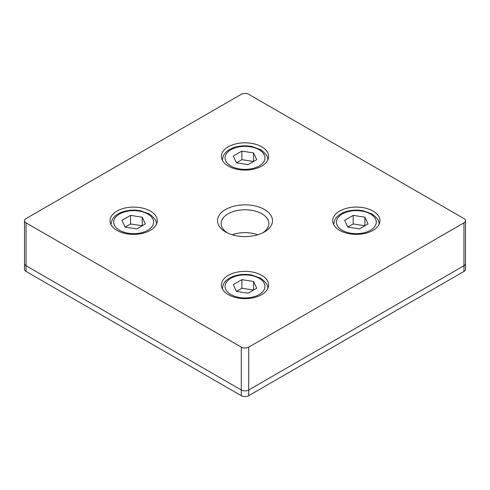 <?xml version="1.0" encoding="UTF-8"?>
<svg xmlns="http://www.w3.org/2000/svg" width="490" height="490" viewBox="0 0 490 490"><rect width="100%" height="100%" fill="white"/><g stroke="black" fill="none" stroke-linecap="round" stroke-linejoin="round"><path stroke-width="0.73" d="M253.569 161.486L241.864 159.679L236.431 162.815L233.295 156.053L241.864 151.104L253.569 152.917L253.569 161.486M241.864 151.104L241.864 159.679M253.569 152.917L256.705 159.679L248.136 164.622L236.431 162.815M142.235 225.768L130.524 223.954L125.091 227.091L121.955 220.335L130.524 215.386L142.235 217.199L142.235 225.768M130.524 215.386L130.524 223.954M142.235 217.199L145.371 223.954L136.802 228.904L125.091 227.091M253.569 290.049L241.864 288.236L236.431 291.372L233.295 284.61L241.864 279.668L253.569 281.474L253.569 290.049M241.864 279.668L241.864 288.236M253.569 281.474L256.705 288.236L248.136 293.185L236.431 291.372M364.909 225.768L353.198 223.954L347.765 227.091L344.629 220.335L353.198 215.386L364.909 217.199L364.909 225.768M353.198 215.386L353.198 223.954M364.909 217.199L368.045 223.954L359.476 228.904L347.765 227.091M261.703 275.356A23.618 13.634 180 0 1 268.618 284.996A23.618 13.634 180 0 1 245 298.631A23.618 13.634 180 0 1 221.382 284.996A23.618 13.634 180 0 1 235.96 272.397A23.618 13.634 180 0 1 261.703 275.356M261.703 146.792A23.618 13.634 180 0 1 268.618 156.439A23.618 13.634 180 0 1 245 170.073A23.618 13.634 180 0 1 221.382 156.439A23.618 13.634 180 0 1 235.96 143.84A23.618 13.634 180 0 1 261.703 146.792M373.037 211.074A23.618 13.634 180 0 1 379.952 220.714A23.618 13.634 180 0 1 356.334 234.355A23.618 13.634 180 0 1 332.716 220.714A23.618 13.634 180 0 1 347.3 208.121A23.618 13.634 180 0 1 373.037 211.074M150.363 211.074A23.618 13.634 180 0 1 157.284 220.714A23.618 13.634 180 0 1 133.666 234.355A23.618 13.634 180 0 1 110.048 220.714A23.618 13.634 180 0 1 124.625 208.121A23.618 13.634 180 0 1 150.363 211.074M257.771 234.771A23.888 13.793 0 0 0 232.229 234.771M227.507 232.964A23.888 13.793 180 0 1 221.113 223.575A23.888 13.793 180 0 1 228.107 213.818A23.888 13.793 180 0 1 254.139 210.829A23.888 13.793 180 0 1 268.888 223.575A23.888 13.793 180 0 1 262.493 232.964M225.559 209.493A27.495 15.876 0 0 0 226.19 232.297A27.495 15.876 0 0 0 263.81 232.297A27.495 15.876 0 0 0 264.441 231.942A27.495 15.876 0 0 0 264.441 209.493A27.495 15.876 0 0 0 225.559 209.493M241.288 94.301L26.037 218.571A5.249 3.032 0 0 0 24.5 220.714A5.249 3.032 0 0 0 26.037 222.858L241.288 347.134A5.249 3.032 0 0 0 248.712 347.134L463.963 222.858A5.249 3.032 0 0 0 465.5 220.714A5.249 3.032 0 0 0 463.963 218.571L248.712 94.301A5.249 3.032 0 0 0 241.288 94.301M463.963 222.858L463.963 271.429A5.249 3.032 180 0 0 465.5 269.286L465.5 263.571A5.249 3.032 0 0 1 463.963 265.715L248.712 389.985A5.249 3.032 0 0 1 241.288 389.985L26.037 265.715A5.249 3.032 0 0 1 24.5 263.571A5.249 3.032 0 0 0 26.037 265.715L241.288 389.985A5.249 3.032 0 0 0 248.712 389.985L463.963 265.715A5.249 3.032 0 0 0 465.5 263.571L465.5 220.714M463.963 271.429L248.712 395.7A5.249 3.032 180 0 1 241.288 395.7L26.037 271.429A5.249 3.032 180 0 1 24.5 269.286L24.5 220.714M259.1 149.726A19.943 11.515 0 0 0 225.737 154.883A19.943 11.515 0 0 0 250.163 168.989A19.943 11.515 0 0 0 259.1 149.726M147.766 214.001A19.943 11.515 0 0 0 114.397 219.165A19.943 11.515 0 0 0 138.823 233.264A19.943 11.515 0 0 0 147.766 214.001M259.1 278.283A19.943 11.515 0 0 0 225.737 283.447A19.943 11.515 0 0 0 250.163 297.546A19.943 11.515 0 0 0 259.1 278.283M370.44 214.001A19.943 11.515 0 0 0 337.071 219.165A19.943 11.515 0 0 0 361.498 233.264A19.943 11.515 0 0 0 370.44 214.001M248.712 395.7L248.712 347.134M241.288 395.7L241.288 347.134M26.037 271.429L26.037 222.858M267.742 160.15C268.22 156.843 265.807 153.321 260.502 149.585L251.603 146.437C245.986 145.438 240.523 145.689 235.212 147.19C229.737 148.782 225.859 151.471 223.575 155.257L222.258 160.15M156.408 224.432C156.886 221.125 154.472 217.603 149.168 213.867L140.269 210.712C134.652 209.72 129.182 209.971 123.872 211.472C118.402 213.064 114.525 215.747 112.235 219.532L110.918 224.432M267.742 288.708C268.22 285.401 265.807 281.879 260.502 278.142L251.603 274.994C245.986 274.002 240.523 274.253 235.212 275.748C229.737 277.34 225.859 280.029 223.575 283.814L222.258 288.708M379.082 224.432C379.56 221.125 377.141 217.603 371.837 213.867L362.943 210.712C357.326 209.72 351.857 209.971 346.546 211.472C341.077 213.064 337.2 215.747 334.909 219.532L333.592 224.432"/></g></svg>

